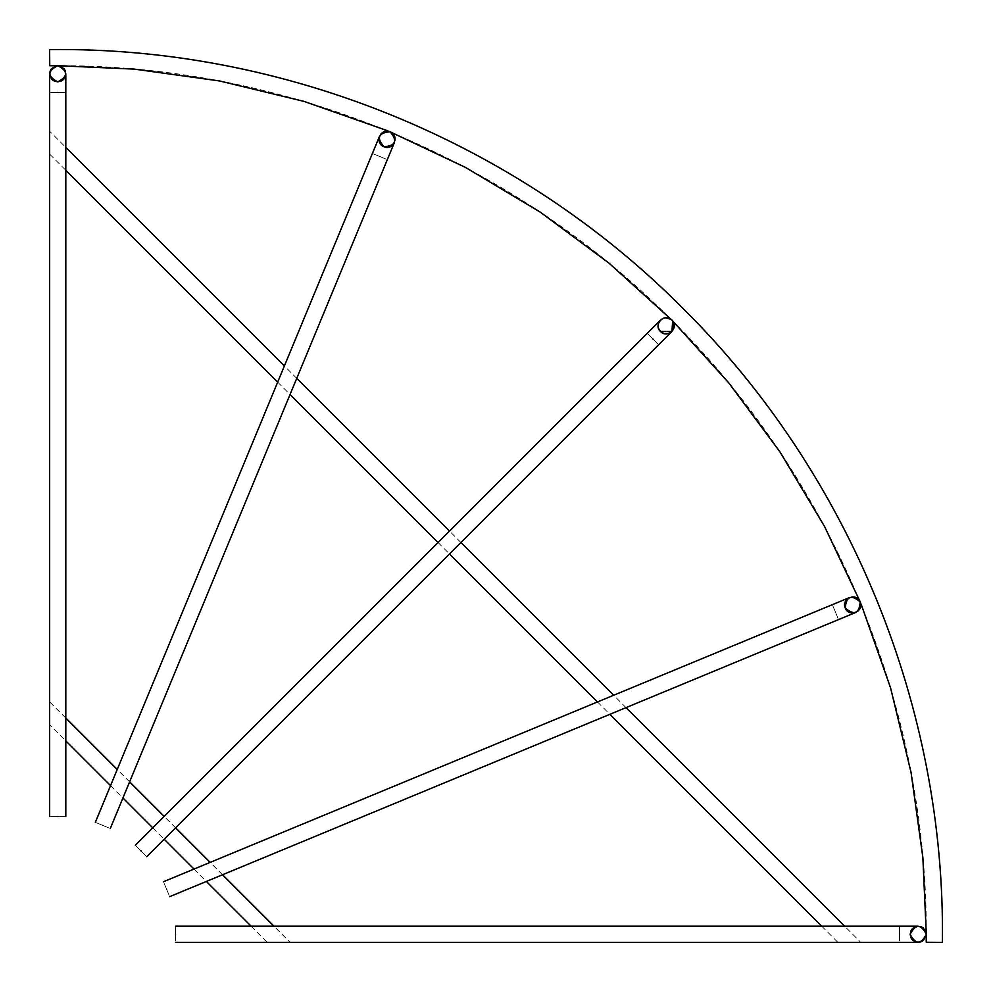<?xml version="1.0" encoding="UTF-8"?>
<svg xmlns="http://www.w3.org/2000/svg" width="992" height="992" viewBox="0 0 992 992"><rect width="100%" height="100%" fill="white"/><g stroke="black" fill="none" stroke-linecap="round" stroke-linejoin="round"><path stroke-width="0.74" stroke-dasharray="4.96 3.72" d="M166.582 889.179C162.589 879.557 162.589 879.557 166.582 889.179C170.574 898.814 170.574 898.814 166.582 889.179M859.717 600.892L860.548 602.925M141.038 850.962C133.672 843.584 133.672 843.584 141.038 850.962C148.403 858.328 148.403 858.328 141.038 850.962M671.026 319.325L672.675 320.962M102.808 825.418C93.186 821.426 93.186 821.426 102.808 825.418C112.443 829.411 112.443 829.411 102.808 825.418M389.075 131.44L391.108 132.283M57.722 816.453C47.306 816.453 47.306 816.453 57.722 816.453C68.15 816.453 68.15 816.453 57.722 816.453M56.842 65.732L58.615 65.732M49.637 131.242L49.637 154.095L49.637 131.242L65.807 147.399M821.736 926.193L837.905 942.363L860.758 942.363L844.601 926.193M626.026 707.631L613.651 695.256M460.92 542.512L449.488 531.08M296.744 378.349L284.369 365.974M49.637 154.095L65.807 170.264M277.673 382.131L290.048 394.506M438.055 542.512L449.488 553.945M597.494 701.952L609.857 714.314M49.637 724.718L49.637 701.852L49.637 724.718L65.807 740.875M251.125 926.193L267.282 942.363L290.148 942.363L273.978 926.193M110.546 785.627L122.921 797.99M152.743 827.824L164.176 839.244M194.01 869.079L206.373 881.454M222.543 874.758L210.168 862.383M175.609 827.824L164.176 816.391M129.617 781.832L117.242 769.457M65.807 718.022L49.637 701.852M175.547 934.278C175.547 923.85 175.547 923.85 175.547 934.278C175.547 944.694 175.547 944.694 175.547 934.278M926.268 933.385L926.268 935.158M926.243 942.251C929.293 711.896 835.438 482.36 671.857 320.143C509.64 156.562 280.104 62.707 49.749 65.757L49.6 49.6C284.245 46.488 518.047 142.092 683.29 308.71C849.908 473.953 945.512 707.755 942.4 942.4L926.243 942.251M49.749 65.757L49.6 49.6L49.749 65.757M835.45 612.138C831.457 602.504 831.457 602.504 835.45 612.138C839.43 621.761 839.43 621.761 835.45 612.138M652.959 339.028C645.594 331.663 645.594 331.663 652.959 339.028C660.337 346.406 660.337 346.406 652.959 339.028M379.862 156.55C370.239 152.57 370.239 152.57 379.862 156.55C389.496 160.543 389.496 160.543 379.862 156.55M57.722 92.479C47.306 92.479 47.306 92.479 57.722 92.479C68.15 92.479 68.15 92.479 57.722 92.479M899.521 934.278C899.521 923.85 899.521 923.85 899.521 934.278C899.521 944.694 899.521 944.694 899.521 934.278M855.054 597.234L854.261 597.035M852.004 596.924L850.876 597.11M850.553 597.184L849.127 597.742M844.676 604.45L844.849 603.186M845.494 601.375L846.312 600.073M847.602 598.734L848.321 598.201M847.404 611.047L848.433 611.804M850.156 612.634L851.657 612.982M853.504 613.019L854.41 612.882M855.302 612.634L856.704 612.014M859.853 608.803L859.432 609.497M857.906 611.184L856.976 611.853M665.384 317.762L664.578 317.886M662.433 318.643L661.466 319.25M661.205 319.436L660.102 320.49M658.552 328.402L658.229 327.162M658.13 325.24L658.39 323.739M659.06 322.003L659.531 321.222M663.598 333.448L664.838 333.758M666.748 333.858L668.261 333.61M669.997 332.94L670.766 332.469M671.497 331.898L672.551 330.795M673.357 329.555L672.75 330.522M383.197 132.147L382.49 132.568M380.816 134.094L380.147 135.024M379.986 135.296L379.366 136.698M383.929 146.729L383.929 146.729C388.715 150.313 395.957 141.757 394.494 142.352L394.804 141.447M380.953 144.596L380.184 143.567M379.366 141.844L379.018 140.343M378.981 138.483L379.118 137.59M394.766 136.946L394.965 137.739M395.076 139.996L394.89 141.124M51.46 68.659L50.976 69.316M50.009 71.362L49.749 72.466M49.699 72.8L49.662 74.326M54.151 81.009L53.06 80.352M51.634 79.075L50.741 77.822M49.997 76.124L49.786 75.243M61.293 81.009L62.397 80.352M63.823 79.075L64.716 77.822M65.447 76.124L65.67 75.243M65.782 74.326L65.745 72.8M63.984 68.659L64.468 69.316M65.447 71.362L65.708 72.466M923.341 928.016L922.684 927.532M920.638 926.553L919.534 926.292M919.2 926.255L917.674 926.218M910.991 930.707L911.648 929.603M912.925 928.177L914.178 927.284M915.876 926.54L916.757 926.33M910.991 937.849L911.648 938.94M912.925 940.366L914.178 941.259M915.876 942.003L916.757 942.214M917.674 942.338L919.2 942.301M923.341 940.54L922.684 941.024M920.638 941.991L919.534 942.251"/><path stroke-width="1.49" d="M166.582 889.179C162.589 879.557 162.589 879.557 166.582 889.179C170.574 898.814 170.574 898.814 166.582 889.179M860.2 601.871C851.198 594.233 846.226 596.291 845.271 608.059C854.273 615.71 859.246 613.651 860.2 601.884L860.2 601.871C856.629 592.075 840.869 598.61 845.271 608.059C848.842 617.867 864.602 611.332 860.2 601.884M141.038 850.962C133.672 843.584 133.672 843.584 141.038 850.962C148.403 858.328 148.403 858.328 141.038 850.962M671.906 320.081C664.64 312.492 652.897 324.235 660.486 331.514C667.752 339.103 679.495 327.348 671.919 320.081L671.906 320.081C664.863 312.406 652.798 324.458 660.486 331.514L658.552 328.402M855.054 597.234L859.717 600.892L824.588 526.554L780.022 451.992L728.785 382.912L672.675 320.962L671.919 331.514L660.486 331.514L663.598 333.448M102.808 825.418C93.186 821.426 93.186 821.426 102.808 825.418C112.443 829.411 112.443 829.411 102.808 825.418M390.116 131.8C378.349 132.754 376.29 137.727 383.929 146.729C395.709 145.774 397.767 140.79 390.116 131.8L390.116 131.8C380.655 127.398 374.133 143.146 383.929 146.729C393.39 151.131 399.912 135.371 390.116 131.8M57.722 816.453C47.306 816.453 47.306 816.453 57.722 816.453C68.15 816.453 68.15 816.453 57.722 816.453M57.722 65.683C47.219 71.064 47.219 76.458 57.722 81.84C68.237 76.458 68.237 71.064 57.722 65.683L57.722 65.683C47.306 71.064 47.306 76.458 57.722 81.84L57.722 81.84C68.15 76.458 68.15 71.064 57.722 65.683M860.758 942.363L837.905 942.363M844.601 926.193L626.026 707.631M613.651 695.256L460.92 542.512M449.488 531.08L296.744 378.349M284.369 365.974L65.807 147.399M65.807 170.264L277.673 382.131M290.048 394.506L438.055 542.512M449.488 553.945L597.494 701.952M609.857 714.314L821.736 926.193M290.148 942.363L267.282 942.363M65.807 740.875L110.546 785.627M122.921 797.99L152.743 827.824M164.176 839.244L194.01 869.079M206.373 881.454L251.125 926.193M273.978 926.193L222.543 874.758M210.168 862.383L175.609 827.824M164.176 816.391L129.617 781.832M117.242 769.457L65.807 718.022M175.547 934.278C175.547 923.85 175.547 923.85 175.547 934.278C175.547 944.694 175.547 944.694 175.547 934.278M926.317 934.278C920.936 923.763 915.542 923.763 910.16 934.278C915.542 944.781 920.936 944.781 926.317 934.278L926.317 934.278C920.936 923.85 915.542 923.85 910.16 934.278L910.16 934.278C915.542 944.694 920.936 944.694 926.317 934.278M51.46 68.659L56.842 65.732L49.749 65.757L49.6 49.6C284.245 46.488 518.047 142.092 683.29 308.71C849.908 473.953 945.512 707.755 942.4 942.4L926.243 942.251L926.268 935.158L923.341 940.54M923.341 928.016L926.268 933.385L922.87 857.584L911.04 772.396L890.593 687.964L861.651 605.604L860.548 602.925L859.853 608.803M665.384 317.762L671.026 319.325L609.088 263.215L540.02 211.978L465.446 167.412L391.108 132.283L394.766 136.946M383.197 132.147L389.075 131.44L386.396 130.349L304.036 101.407L219.604 80.96L134.416 69.13L58.615 65.732L63.984 68.659M835.45 612.138C831.457 602.504 831.457 602.504 835.45 612.138C839.43 621.761 839.43 621.761 835.45 612.138M652.959 339.028C645.594 331.663 645.594 331.663 652.959 339.028C660.337 346.406 660.337 346.406 652.959 339.028M379.862 156.55C370.239 152.57 370.239 152.57 379.862 156.55C389.496 160.543 389.496 160.543 379.862 156.55M57.722 92.479C47.306 92.479 47.306 92.479 57.722 92.479C68.15 92.479 68.15 92.479 57.722 92.479M899.521 934.278C899.521 923.85 899.521 923.85 899.521 934.278C899.521 944.694 899.521 944.694 899.521 934.278M854.261 597.035L852.004 596.924M849.648 597.506L163.494 881.714M845.271 608.059L844.676 604.45M844.849 603.186L845.494 601.375M846.312 600.073L847.602 598.734M848.321 598.201L849.127 597.742M845.271 608.071L847.404 611.047M848.433 611.804L850.156 612.634M851.657 612.982L853.504 613.019M854.41 612.882L855.302 612.634M169.669 896.656L855.823 612.436M859.432 609.497L857.906 611.184M664.578 317.886L662.433 318.643M660.486 320.081L135.321 845.246M658.229 327.162L658.13 325.24M658.39 323.739L659.06 322.003M659.531 321.222L660.102 320.49M664.838 333.758L666.748 333.858M668.261 333.61L669.997 332.94M670.766 332.469L671.497 331.898M146.754 856.679L671.919 331.514M672.675 320.962L673.357 329.555M382.49 132.568L380.816 134.094M379.564 136.164L95.344 822.331M383.929 146.729L380.953 144.596M380.184 143.567L379.366 141.844M379.018 140.343L378.981 138.483M379.118 137.59L379.366 136.698M394.494 142.352L110.286 828.506M394.965 137.739L395.076 139.996M50.976 69.316L50.009 71.362M49.637 73.755L49.637 816.453M61.293 81.009L57.734 81.84L54.151 81.009M53.06 80.352L51.634 79.075M50.741 77.822L49.997 76.124M49.786 75.243L49.662 74.326M62.397 80.352L63.823 79.075M64.716 77.822L65.447 76.124M65.67 75.243L65.782 74.326M65.807 816.453L65.807 73.755M64.468 69.316L65.447 71.362M922.684 927.532L920.638 926.553M918.245 926.193L175.547 926.193M910.991 937.849L910.16 934.278L910.991 930.707M911.648 929.603L912.925 928.177M914.178 927.284L915.876 926.54M916.757 926.33L917.674 926.218M911.648 938.94L912.925 940.366M914.178 941.259L915.876 942.003M916.757 942.214L917.674 942.338M175.547 942.363L918.245 942.363M922.684 941.024L920.638 941.991"/></g></svg>
